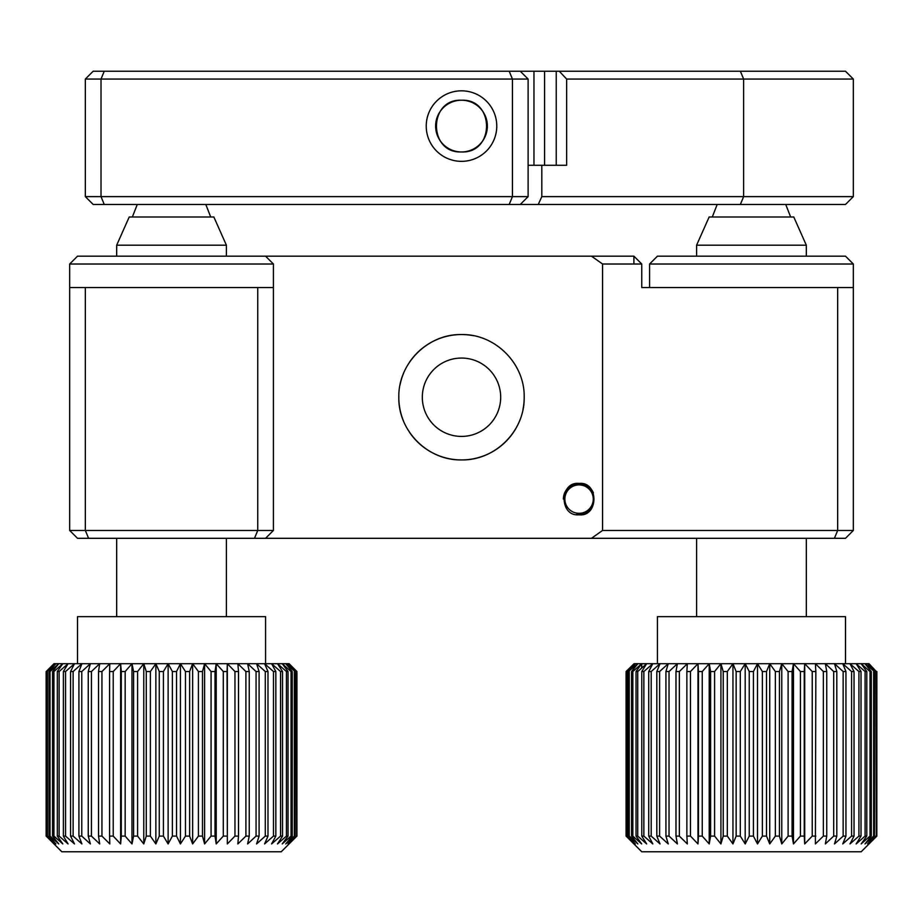 <?xml version="1.0" encoding="UTF-8"?>
<svg xmlns="http://www.w3.org/2000/svg" width="923" height="923" viewBox="0 0 923 923"><rect width="100%" height="100%" fill="white"/><g stroke="black" fill="none" stroke-linecap="round" stroke-linejoin="round"><path stroke-width="1.38" d="M273.416 530.46L265.582 538.305L77.497 538.305L69.663 530.46L273.416 530.46L273.416 264.013L69.663 264.013L77.497 256.179L633.905 256.179L591.458 256.179L602.557 264.013L602.557 530.46L837.669 530.46L837.669 287.526L641.75 287.526L641.75 264.013L633.905 256.179L641.75 264.013L602.557 264.013M69.663 264.013L77.497 256.179L69.663 264.013L69.663 287.526L69.663 264.013M273.416 287.526L69.663 287.526L69.663 530.46L71.475 532.283M853.337 530.46L845.503 538.305L834.415 538.305L837.669 530.46L853.337 530.46L853.337 287.526L837.669 287.526M834.415 538.305L591.458 538.305L602.557 530.46M88.585 538.305L85.331 530.46L85.331 287.526L257.748 287.526L257.748 530.46L254.494 538.305M265.582 538.305L591.458 538.305M584.928 513.649L579.056 514.792L584.905 513.661M585.159 513.557L590.166 510.165A15.668 15.668 0 0 0 591.712 508.354A15.668 15.668 0 0 1 589.693 510.627M585.02 484.621L579.056 483.444L589.947 487.852L585.24 484.713M567.899 488.105L564.68 492.87M564.553 493.159L563.376 499.008M633.905 264.013L633.905 256.179M563.434 497.785L568.441 487.586L579.056 483.444C559.257 481.241 559.142 516.892 579.056 514.792L576.344 514.549M590.824 488.775L593.431 492.87M591.366 508.815L587.801 512.127M579.056 514.792L579.056 514.792C598.785 517.134 598.958 481.229 579.056 483.444A15.668 15.668 0 0 0 563.376 499.078M461.5 358.055A39.181 39.181 0 0 0 422.319 397.236A39.181 39.181 0 0 0 461.5 436.417A39.181 39.181 0 0 0 500.681 397.236A39.181 39.181 0 0 0 461.5 358.055M403.605 421.269A62.683 62.683 0 0 1 398.817 397.236C398.09 430.891 427.799 460.646 461.488 459.919C495.12 460.646 524.91 430.972 524.183 397.236A62.683 62.683 0 0 1 522.972 409.535M519.372 421.338A62.683 62.683 0 0 1 409.408 432.114M400.028 384.937A62.683 62.683 0 0 1 403.605 373.204M409.408 362.358A62.683 62.683 0 0 1 473.764 335.764M524.183 397.236C524.933 363.558 495.132 333.826 461.523 334.553C427.799 333.826 398.09 363.57 398.817 397.236M657.418 256.179L845.503 256.179L853.337 264.013L649.584 264.013L657.418 256.179M853.337 287.526L853.337 264.013M649.584 287.526L649.584 264.013M626.544 671.529L634.066 663.695L641.67 663.695L632.832 671.529L631.54 671.529L637.885 663.695L628.367 671.529L635.336 663.695L626.544 671.529L626.544 836.1L634.066 843.934L626.082 836.1L641.75 851.767L861.182 851.767L876.85 836.1L868.843 843.934L876.354 836.1L876.354 671.529L867.551 663.695L869.016 663.695L876.354 671.529M875.915 671.529L876.354 836.1M875.915 836.1L867.551 843.934L874.508 836.1L874.508 671.529L864.978 663.695L867.551 663.695L874.508 671.529M873.631 671.529L873.631 836.1L874.508 836.1M873.631 836.1L864.978 843.934L871.3 836.1L871.3 671.529L870.008 671.529L861.159 663.695L864.978 663.695L871.3 671.529M870.008 671.529L870.008 836.1L871.3 836.1M870.008 836.1L861.159 843.934L866.789 836.1L866.789 671.529L865.093 671.529L856.152 663.695L861.159 663.695L866.789 671.529M865.093 671.529L865.093 836.1L866.789 836.1M865.093 836.1L856.152 843.934L861.021 836.1L861.021 671.529L858.932 671.529L849.979 663.695L856.152 663.695L861.021 671.529M858.932 671.529L858.932 836.1L861.021 836.1M858.932 836.1L849.979 843.934L854.04 836.1L854.04 671.529L851.583 671.529L842.745 663.695L849.979 663.695L854.04 671.529M851.583 671.529L851.583 836.1L854.04 836.1M851.583 836.1L842.745 843.934L845.941 836.1L845.941 671.529L843.149 671.529L834.496 663.695L842.745 663.695L845.941 671.529M843.149 671.529L843.149 836.1L845.941 836.1M843.149 836.1L834.496 843.934L836.803 836.1L836.803 671.529L833.7 671.529L825.347 663.695L834.496 663.695L836.803 671.529M833.7 671.529L833.7 836.1L836.803 836.1M833.7 836.1L825.347 843.934L826.743 836.1L826.743 671.529L823.362 671.529L815.39 663.695L825.347 663.695L826.743 671.529M823.362 671.529L823.362 836.1L826.743 836.1M823.362 836.1L815.39 843.934L815.84 671.529L812.228 671.529L804.718 663.695L815.39 663.695L815.84 671.529M812.228 671.529L812.228 836.1L815.84 836.1M812.228 836.1L804.718 843.934L804.245 836.1L804.245 671.529L800.437 671.529L793.48 663.695L804.718 663.695L804.245 671.529M800.437 671.529L800.437 836.1L804.245 836.1M800.437 836.1L793.48 843.934L792.072 836.1L792.072 671.529L788.104 671.529L781.769 663.695L793.48 663.695L792.072 671.529M788.104 671.529L788.104 836.1L792.072 836.1M788.104 836.1L781.769 843.934L779.439 836.1L779.439 671.529L775.366 671.529L769.736 663.695L781.769 663.695L779.439 671.529M775.366 671.529L775.366 836.1L779.439 836.1M775.366 836.1L769.736 843.934L766.517 836.1L766.517 671.529L762.363 671.529L757.495 663.695L753.422 671.529L749.245 671.529L745.196 663.695L769.736 663.695L766.517 671.529M762.363 671.529L762.363 836.1L766.517 836.1M762.363 836.1L757.495 843.934L753.422 836.1L753.422 671.529M749.245 671.529L749.245 836.1L753.422 836.1M749.245 836.1L745.196 843.934L740.304 836.1L740.304 671.529L736.15 671.529L732.954 663.695L745.196 663.695L740.304 671.529M736.15 671.529L736.15 836.1L740.304 836.1M736.15 836.1L732.954 843.934L727.312 836.1L727.312 671.529L723.228 671.529L720.921 663.695L732.954 663.695L727.312 671.529M723.228 671.529L723.228 836.1L727.312 836.1M723.228 836.1L720.921 843.934L714.587 836.1L714.587 671.529L710.618 671.529L709.222 663.695L720.921 663.695L714.587 671.529M710.618 671.529L710.618 836.1L714.587 836.1M710.618 836.1L709.222 843.934L702.253 836.1L702.253 671.529L698.446 671.529L697.984 663.695L709.222 663.695L702.253 671.529M698.446 671.529L698.446 836.1L702.253 836.1M698.446 836.1L697.984 843.934L690.473 836.1L690.473 671.529L686.862 671.529L687.335 663.695L697.984 663.695L690.473 671.529M686.862 671.529L686.862 836.1L690.473 836.1M686.862 836.1L687.335 843.934L679.351 836.1L679.351 671.529L675.982 671.529L677.39 663.695L687.335 663.695L679.351 671.529M675.982 671.529L675.982 836.1L679.351 836.1M675.982 836.1L677.39 843.934L669.025 836.1L669.025 671.529L665.933 671.529L668.252 663.695L677.39 663.695L669.025 671.529M665.933 671.529L665.933 836.1L669.025 836.1M665.933 836.1L668.252 843.934L659.599 836.1L659.599 671.529L656.818 671.529L660.026 663.695L668.252 663.695L659.599 671.529M656.818 671.529L656.818 836.1L659.599 836.1M656.818 836.1L660.026 843.934L651.188 836.1L651.188 671.529L648.731 671.529L652.815 663.695L660.026 663.695L651.188 671.529M648.731 671.529L648.731 836.1L651.188 836.1M648.731 836.1L652.815 843.934L643.862 836.1L643.862 671.529L641.785 671.529L646.665 663.695L652.815 663.695L643.862 671.529M641.785 671.529L641.785 836.1L643.862 836.1M641.785 836.1L646.665 843.934L637.724 836.1L637.724 671.529L636.028 671.529L636.028 836.1L637.724 836.1M636.028 836.1L641.67 843.934L632.832 836.1L632.832 671.529M631.54 671.529L631.54 836.1L632.832 836.1M631.54 836.1L637.885 843.934L629.232 836.1L629.232 671.529M628.367 671.529L628.367 836.1L629.232 836.1M628.367 836.1L635.336 843.934L626.982 836.1L626.982 671.529M657.418 663.695L657.418 616.668L845.503 616.668L845.503 663.695M626.082 671.529L626.071 836.1L626.082 671.529L634.066 663.695L626.071 671.529M641.67 663.764L646.665 663.695L641.762 663.695L641.762 667.975M876.85 671.529L876.827 836.1L876.85 671.529M757.495 663.695L757.495 843.934M745.196 663.695L745.196 843.934M732.954 663.695L732.954 843.934M720.921 663.695L720.921 843.934M709.222 663.695L709.222 843.934M697.984 663.695L697.984 843.934M646.665 663.695L637.724 671.529M636.028 671.529L641.67 663.695L641.67 668.044M804.718 663.695L804.718 843.934M793.48 663.695L793.48 843.934M781.769 663.695L781.769 843.934M769.736 663.695L769.736 843.934M295.464 670.063L296.929 671.529L296.929 836.1L289.037 843.934L296.664 836.1L296.664 671.529L288.045 663.695L289.095 663.695L295.279 669.879M47.615 670.063L53.984 663.695L288.045 663.695L295.129 671.529L285.761 663.695L292.245 671.529L291.045 671.529L282.23 663.695L288.034 671.529L286.43 671.529L277.488 663.695L282.542 671.529L280.546 671.529L271.593 663.695L275.839 671.529L273.473 671.529L264.589 663.695L267.993 671.529L265.282 671.529L256.571 663.695L259.098 671.529L256.063 671.529L247.629 663.695L249.233 671.529L245.91 671.529L237.846 663.695L238.515 671.529L234.961 671.529L227.335 663.695L227.07 671.529L223.297 671.529L216.213 663.695L215.013 671.529L211.079 671.529L204.606 663.695L202.483 671.529L198.422 671.529L192.63 663.695L189.619 671.529L185.477 671.529L180.423 663.695L176.547 671.529L172.37 671.529L168.124 663.695L163.417 671.529L159.264 671.529L155.86 663.695L150.391 671.529L146.284 671.529L143.769 663.695L137.585 671.529L133.593 671.529L131.977 663.695L125.159 671.529L121.305 671.529L120.625 663.695L113.229 671.529L109.572 671.529L109.825 663.695L101.945 671.529L98.519 671.529L99.707 663.695L91.423 671.529L88.262 671.529L90.373 663.695L81.778 671.529L78.917 671.529L81.928 663.695L73.125 671.529L70.586 671.529L74.475 663.695L65.545 671.529L63.375 671.529L68.071 663.695L59.118 671.529L57.33 671.529L62.81 663.695L53.926 671.529L52.553 671.529L58.737 663.695L50.027 671.529L49.069 671.529L55.899 663.695L46.923 671.529L54.319 663.695L46.15 671.529L46.15 836.1L46.254 671.529M47.8 837.749L61.818 851.767L281.25 851.767L295.279 837.749M296.329 671.529L296.664 836.1M296.329 836.1L288.045 843.934L295.129 836.1L295.129 671.529M294.356 671.529L294.356 836.1L295.129 836.1M294.356 836.1L285.761 843.934L292.245 836.1L292.245 671.529M291.045 671.529L291.045 836.1L292.245 836.1M291.045 836.1L282.23 843.934L288.034 836.1L288.034 671.529M286.43 671.529L286.43 836.1L288.034 836.1M286.43 836.1L277.488 843.934L282.542 836.1L282.542 671.529M280.546 671.529L280.546 836.1L282.542 836.1M280.546 836.1L271.593 843.934L275.839 836.1L275.839 671.529M273.473 671.529L273.473 836.1L275.839 836.1M273.473 836.1L264.589 843.934L267.993 836.1L267.993 671.529M265.282 671.529L265.282 836.1L267.993 836.1M265.282 836.1L256.571 843.934L259.098 836.1L259.098 671.529M256.063 671.529L256.063 836.1L259.098 836.1M256.063 836.1L247.629 843.934L249.233 836.1L249.233 671.529M245.91 671.529L245.91 836.1L249.233 836.1M245.91 836.1L237.846 843.934L238.515 836.1L238.515 671.529M234.961 671.529L234.961 836.1L238.515 836.1M234.961 836.1L227.335 843.934L227.07 671.529M223.297 671.529L223.297 836.1L227.07 836.1M223.297 836.1L216.213 843.934L215.013 836.1L215.013 671.529M211.079 671.529L211.079 836.1L215.013 836.1M211.079 836.1L204.606 843.934L202.483 836.1L202.483 671.529M198.422 671.529L198.422 836.1L202.483 836.1M198.422 836.1L192.63 843.934L189.619 836.1L189.619 671.529M77.497 663.695L77.497 616.668L265.582 616.668L265.582 663.695M295.464 837.565L296.929 836.1L296.929 671.529L289.037 663.695L296.664 671.529M227.335 663.695L227.335 843.934M216.213 663.695L216.213 843.934M204.606 663.695L204.606 843.934M192.63 663.695L192.63 843.934M185.477 671.529L185.477 836.1L189.619 836.1M185.477 836.1L180.423 843.934L176.547 836.1L176.547 671.529M180.423 663.695L180.423 843.934M172.37 671.529L172.37 836.1L176.547 836.1M172.37 836.1L168.124 843.934L163.417 836.1L163.417 671.529M168.124 663.695L168.124 843.934M159.264 671.529L159.264 836.1L163.417 836.1M159.264 836.1L155.86 843.934L150.391 836.1L150.391 671.529M155.86 663.695L155.86 843.934M146.284 671.529L146.284 836.1L150.391 836.1M146.284 836.1L143.769 843.934L137.585 836.1L137.585 671.529M143.769 663.695L143.769 843.934M133.593 671.529L133.593 836.1L137.585 836.1M133.593 836.1L131.977 843.934L125.159 836.1L125.159 671.529M131.977 663.695L131.977 843.934M121.305 671.529L121.305 836.1L125.159 836.1M121.305 836.1L120.625 843.934L113.229 836.1L113.229 671.529M120.625 663.695L120.625 843.934M109.572 671.529L109.572 836.1L113.229 836.1M109.572 836.1L109.825 843.934L101.945 836.1L101.945 671.529M98.519 671.529L98.519 836.1L101.945 836.1M98.519 836.1L99.707 843.934L91.423 836.1L91.423 671.529M88.262 671.529L88.262 836.1L91.423 836.1M88.262 836.1L90.373 843.934L81.778 836.1L81.778 671.529M78.917 671.529L78.917 836.1L81.778 836.1M78.917 836.1L81.928 843.934L73.125 836.1L73.125 671.529M70.586 671.529L70.586 836.1L73.125 836.1M70.586 836.1L74.475 843.934L65.545 836.1L65.545 671.529M63.375 671.529L63.375 836.1L65.545 836.1M63.375 836.1L68.071 843.934L59.118 836.1L59.118 671.529M57.33 671.529L57.33 836.1L59.118 836.1M57.33 836.1L62.81 843.934L53.926 836.1L53.926 671.529M52.553 671.529L52.553 836.1L53.926 836.1M52.553 836.1L58.737 843.934L50.027 836.1L50.027 671.529M49.069 671.529L49.069 836.1L50.027 836.1M49.069 836.1L55.899 843.934L47.465 836.1L47.465 671.529M46.923 671.529L47.465 836.1M46.923 836.1L54.319 843.934L46.254 836.1M46.15 671.529L46.15 836.1L61.818 851.767M593.362 492.72A15.668 15.668 0 0 0 579.056 483.444M579.056 513.315A14.203 14.203 0 0 0 593.258 499.112A14.203 14.203 0 0 0 579.056 484.91A14.203 14.203 0 0 0 564.853 499.112A14.203 14.203 0 0 0 579.056 513.315M461.5 100.226A25.867 25.867 0 0 0 435.633 126.082A25.867 25.867 0 0 0 461.5 151.949C428.134 153.553 428.134 98.623 461.5 100.226C494.832 98.611 494.901 153.53 461.5 151.949A25.867 25.867 0 0 0 487.367 126.082A25.867 25.867 0 0 0 461.5 100.226M461.5 90.823A35.27 35.27 0 0 0 426.23 126.082A35.27 35.27 0 0 0 461.5 161.352A35.27 35.27 0 0 0 496.77 126.082A35.27 35.27 0 0 0 461.5 90.823M533.967 165.275L533.967 71.233L520.272 71.233L528.118 79.066L85.331 79.066L85.331 196.622L93.165 204.456L104.253 204.456L101.011 196.622L512.438 196.622L509.196 204.456L104.253 204.456M533.967 71.233L544.57 71.233L544.57 165.275M556.234 165.275L556.234 71.233L544.57 71.233M85.331 79.066L93.165 71.233L509.196 71.233L512.438 79.066L512.438 196.622L528.118 196.622L520.272 204.456L509.196 204.456M85.331 196.622L101.011 196.622L101.011 79.066L104.253 71.233M556.234 71.233L740.373 71.233L743.626 79.066L743.626 196.622L740.373 204.456L538.282 204.456L541.801 196.622L853.337 196.622L853.337 79.066L566.641 79.066L566.641 165.275L528.118 165.275M853.337 196.622L845.503 204.456L740.373 204.456M538.282 204.456L520.272 204.456M528.118 196.622L528.118 79.066M541.801 196.622L541.801 165.275M559.269 71.233L566.641 79.066M740.373 71.233L845.503 71.233L853.337 79.066M509.196 71.233L520.272 71.233M116.679 245.206L129.22 216.997L213.859 216.997L226.4 245.206L116.679 245.206L116.679 256.179M696.6 245.206L709.141 216.997L793.78 216.997L806.321 245.206L696.6 245.206L696.6 256.179M265.582 256.179L273.416 264.013M47.615 837.565L46.15 836.1M281.25 851.767L295.372 837.657M289.095 663.695L295.372 669.971M116.679 538.305L116.679 616.668M226.4 245.206L226.4 256.179M226.4 538.305L226.4 616.668M132.358 216.997L137.273 204.456L132.358 216.997M210.721 216.997L205.794 204.456L210.721 216.997M696.6 538.305L696.6 616.668M806.321 245.206L806.321 256.179M806.321 538.305L806.321 616.668M712.279 216.997L717.206 204.456M790.642 216.997L785.727 204.456"/></g></svg>

